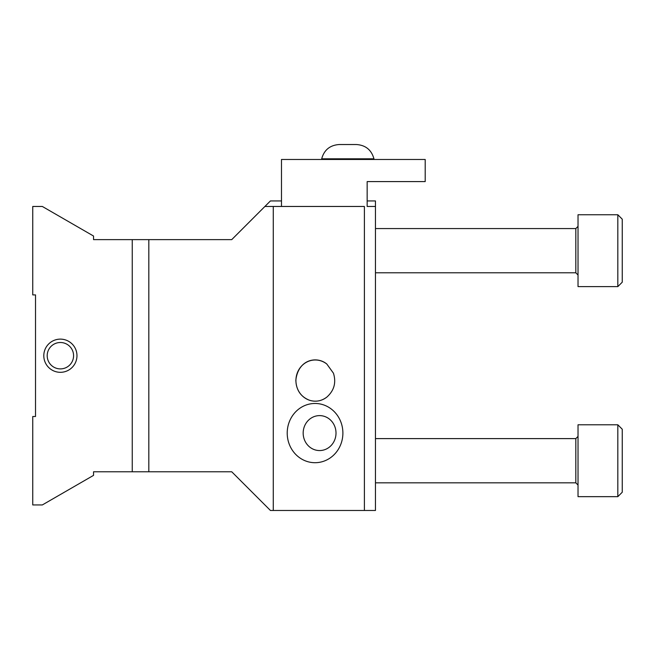 <?xml version="1.0" encoding="UTF-8"?>
<svg xmlns="http://www.w3.org/2000/svg" width="655" height="655" viewBox="0 0 655 655"><rect width="100%" height="100%" fill="white"/><g stroke="black" fill="none" stroke-linecap="round" stroke-linejoin="round"><path stroke-width="0.98" d="M273.274 206.464L364.393 206.464L364.393 510.474L273.274 510.474L273.274 206.464L264.898 206.464L270.433 200.938L281.486 200.938M287.218 433.086A29.614 27.829 90 0 0 328.966 458.737A29.614 27.829 90 0 0 328.966 407.435A29.614 27.829 90 0 0 287.218 433.086M364.393 510.474L375.454 510.474L375.454 200.938L367.16 200.938M375.454 206.464L367.16 206.464L367.16 181.591L425.193 181.591L425.193 159.476L281.486 159.476L281.486 206.464M132.245 239.624L132.245 471.78L93.55 471.78L93.55 475.366L42.321 504.948L32.75 504.948L32.75 416.506L35.517 416.506L35.517 294.906L32.75 294.906L32.75 206.464L42.321 206.464L93.55 236.037L93.55 239.624L148.824 239.624L148.824 471.78L231.739 471.78L270.433 510.474L273.274 510.474M148.824 239.624L231.739 239.624L264.898 206.464M148.824 471.78L132.245 471.78M617.829 214.75L622.25 219.179L622.25 282.19L617.829 286.612L617.829 214.75L578.029 214.75L578.029 286.612L617.829 286.612M617.829 424.792L622.25 429.221L622.25 492.233L617.829 496.654L617.829 424.792L578.029 424.792L578.029 496.654L617.829 496.654M55.339 367.889A13.19 13.19 0 0 0 73.466 353.987A13.19 13.19 0 0 0 52.359 345.234A13.19 13.19 0 0 0 55.339 367.889M43.803 355.706A16.58 16.58 0 0 1 62.553 339.265A16.58 16.58 0 0 1 76.406 359.996A16.58 16.58 0 0 1 43.803 355.706M336.007 433.086A17.472 16.416 90 0 0 311.379 417.956A17.472 16.416 90 0 0 311.379 448.217A17.472 16.416 90 0 0 336.007 433.086M375.454 272.791L575.819 272.791L575.819 228.57L375.454 228.57M375.454 482.833L575.819 482.833L575.819 438.613L375.454 438.613M321.679 158.813L373.948 158.813C371.483 149.929 365.637 145.164 356.402 144.526L339.224 144.526C329.989 145.164 324.143 149.929 321.679 158.813L322.227 159.476M326.829 364.049A20.6 19.355 90 0 0 300.948 366.735A20.6 19.355 90 0 0 300.94 394.416A20.6 19.355 90 0 0 326.829 397.11C334.165 390.577 336.367 382.61 333.444 373.194L326.829 364.049C317.249 355.927 298.312 358.94 295.839 380.203C296.224 390.11 300.776 396.799 309.504 400.262C315.751 402.145 321.523 401.089 326.829 397.11M575.819 272.791L578.029 275.002M575.819 228.57L578.029 226.36M575.819 482.833L578.029 485.044M575.819 438.613L578.029 436.402M353.299 144.526L344.825 144.526M373.948 158.813L373.399 159.476"/></g></svg>
